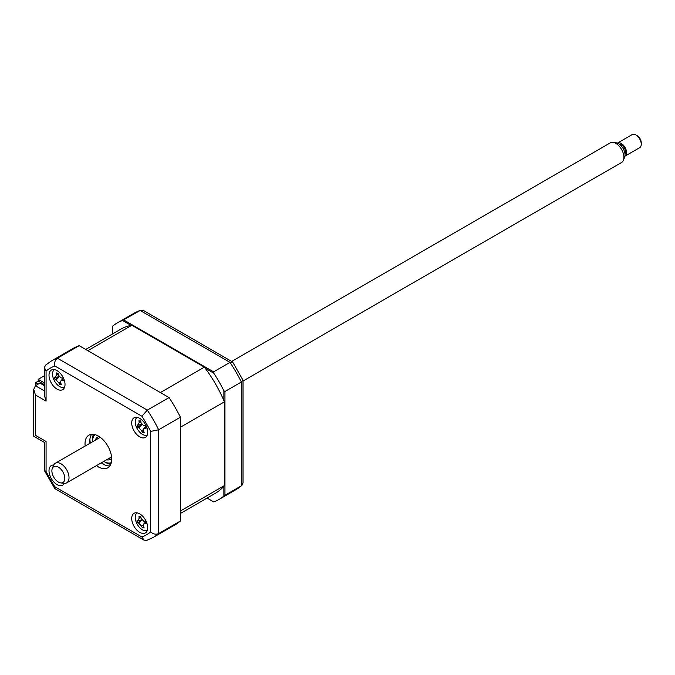 <?xml version="1.0" encoding="UTF-8"?>
<svg xmlns="http://www.w3.org/2000/svg" width="675" height="675" viewBox="0 0 675 675"><rect width="100%" height="100%" fill="white"/><g stroke="black" fill="none" stroke-linecap="round" stroke-linejoin="round"><path stroke-width="1.01" d="M38.205 381.139L38.205 379.325L44.423 375.73M44.423 382.911L38.205 379.325M139.717 532.339A11.315 6.531 -120 0 0 145.378 532.904A11.315 6.531 -120 0 0 147.108 523.834A11.315 6.531 -120 0 0 139.717 513.861A11.315 6.531 -120 0 0 134.055 513.295A11.315 6.531 -120 0 0 132.325 522.366A11.315 6.531 -120 0 0 139.717 532.339M139.717 436.843A11.315 6.531 -120 0 0 145.378 437.408A11.315 6.531 -120 0 0 147.108 428.338A11.315 6.531 -120 0 0 139.717 418.365A11.315 6.531 -120 0 0 134.055 417.8A11.315 6.531 -120 0 0 132.325 426.87A11.315 6.531 -120 0 0 139.717 436.843M57.012 389.104A11.315 6.531 -120 0 0 62.674 389.661A11.315 6.531 -120 0 0 64.412 380.59A11.315 6.531 -120 0 0 57.012 370.617A11.315 6.531 -120 0 0 51.359 370.06A11.315 6.531 -120 0 0 49.621 379.131A11.315 6.531 -120 0 0 57.012 389.104M53.722 465.033A11.315 6.531 -120 0 0 51.359 465.548A11.315 6.531 -120 0 0 49.621 474.618A11.315 6.531 -120 0 0 57.012 484.591A11.315 6.531 -120 0 0 62.674 485.156A11.315 6.531 -120 0 0 64.311 483.368M96.483 465.64A18.866 10.893 -120 0 0 98.364 466.881A18.866 10.893 -120 0 0 107.797 467.817A18.866 10.893 -120 0 0 110.692 452.697A18.866 10.893 -120 0 0 98.364 436.075A18.866 10.893 -120 0 0 88.931 435.139A18.866 10.893 -120 0 0 85.16 446.032M101.284 462.864A18.866 10.893 -120 0 0 103.165 464.113A18.866 10.893 -120 0 0 109.89 465.893M91.648 434.295A18.866 10.893 -120 0 0 89.961 443.264M143.218 526.762A11.315 6.531 -120 0 0 143.927 527.42M46.077 401.119L44.423 395.533L44.423 367.563L45.503 365.183L51.435 360.948L73.178 348.401A101.866 58.809 60 0 1 79.169 345.676L169.054 397.567L147.31 410.122L141.885 416.23L54.852 365.977A96.204 55.544 -120 0 0 46.077 371.039L46.077 401.119L35.404 394.951L33.75 389.374L35.404 385.712L44.423 390.918M79.169 345.676L57.426 358.223C55.038 360.045 54.186 362.635 54.852 365.977M169.054 397.567A101.866 58.809 60 0 1 180.402 417.218L158.659 429.773L150.652 431.418A96.204 55.544 -120 0 0 141.885 416.23M180.402 417.218L180.402 521.007L158.659 533.562C155.883 534.718 153.217 534.17 150.652 531.917L150.652 431.418M180.402 521.007A101.866 58.809 60 0 1 175.044 524.838L153.301 537.384A101.866 58.809 60 0 0 158.659 533.562L158.659 429.773A101.866 58.809 60 0 0 147.31 410.122L57.426 358.223A101.866 58.809 60 0 0 51.435 360.948M35.404 394.951L35.404 435.307C33.252 436.556 33.252 436.556 35.404 435.307L46.077 441.467C43.917 442.716 43.917 442.716 46.077 441.467L46.077 471.538A96.204 55.544 -120 0 0 54.852 486.734L141.885 536.979L144.07 540.152L146.669 540.405L153.301 537.384M44.423 367.563L46.077 371.039M35.404 385.712L39.943 383.096L44.423 385.678M54.852 486.734L55.013 488.742L144.07 540.152M46.077 471.538L44.423 470.399L44.423 442.429L33.75 436.261L33.75 389.374M131.043 325.418L122.529 320.49L140.13 310.483A101.866 58.809 -120 0 0 134.139 313.208L117.197 322.988A101.866 58.809 -120 0 0 112.371 326.354L112.371 334.049M123.719 319.95L213.604 371.841L230.006 362.374L140.13 310.483L140.763 310.188L134.139 313.208M223.881 400.579L223.881 390.741L224.952 391.5L241.355 382.025A101.866 58.809 -120 0 0 230.006 362.374L232.765 362.273L232.428 361.851L143.37 310.441L140.763 310.188M224.952 391.5L224.952 495.29L241.355 485.814L243.017 483.03L243.017 380.194L232.672 362.087M213.604 501.837L207.065 498.066L213.604 501.837M213.73 501.913A101.866 58.809 -120 0 0 219.063 499.424A101.866 58.809 -120 0 0 223.881 496.049L224.952 495.29M223.881 486.211L223.881 496.049M223.881 390.741A101.866 58.809 -120 0 0 213.73 373.148L213.604 371.841M205.208 368.229L213.73 373.148M122.529 320.49A101.866 58.809 -120 0 0 117.197 322.988M219.063 499.424L235.997 489.637A101.866 58.809 -120 0 0 241.355 485.814L241.355 382.025L242.933 379.856M89.893 439.568A22.638 13.07 -120 0 0 90.374 443.028M101.689 462.628A22.638 13.07 -120 0 0 104.439 464.771M44.423 384.649L38.281 381.105L35.615 382.641L35.615 385.594M35.615 382.641L38.171 384.117M54.405 369.613A10.184 5.881 -120 0 0 53.84 379.671A10.184 5.881 -120 0 0 62.488 387.56A10.184 5.881 -120 0 0 64.581 387.239M55.367 377.342L56.447 374.946A25.777 22.781 -67.9 0 1 56.261 372.87L57.181 373.528L58.025 373.047A25.777 14.58 86.6 0 0 58.371 375.14L60.986 377.907A25.777 3.653 -3.7 0 0 62.691 377.975L62.581 379.24L63.416 380.438A25.777 11.863 149.2 0 1 61.779 380.582L60.775 381.038L60.691 382.978A25.777 14.58 86.6 0 0 61.484 384.699L59.721 384.522A25.777 22.781 -67.9 0 1 58.767 382.784L56.16 380.017A25.777 11.863 149.2 0 1 55.055 379.595L54.329 377.139A25.777 3.653 -3.7 0 0 55.367 377.342L59.054 376.718M59.29 376.574L55.055 379.595M60.801 383.223L59.813 384.337M60.337 384.176L59.721 384.522M180.402 513.464L215.477 493.214A94.694 54.675 -120 0 0 224.421 485.578L224.421 401.827A94.694 54.675 -120 0 0 204.39 367.141L131.861 325.266A94.694 54.675 -120 0 0 120.783 329.198L85.7 349.448M224.421 401.827L180.402 427.241L180.402 510.992L224.421 485.578M131.861 325.266L87.843 350.679L160.372 392.555L204.39 367.141M137.109 512.857A10.184 5.881 -120 0 0 136.544 522.906A10.184 5.881 -120 0 0 145.184 530.803A10.184 5.881 -120 0 0 147.285 530.483M138.063 520.577L139.151 518.189A25.777 22.781 -67.9 0 1 138.966 516.113L139.877 516.772L140.729 516.291A25.777 14.58 86.6 0 0 141.075 518.383L143.682 521.142A25.777 3.653 -3.7 0 0 145.395 521.218L145.277 522.475L146.121 523.673A25.777 11.863 149.2 0 1 144.475 523.825L143.48 524.281L143.395 526.213A25.777 14.58 86.6 0 0 144.18 527.943L142.417 527.766A25.777 22.781 -67.9 0 1 141.472 526.019L138.856 523.26A25.777 11.863 149.2 0 1 137.759 522.838L137.025 520.383A25.777 3.653 -3.7 0 0 138.063 520.577L138.333 520.577M139.877 516.772L140.729 516.291M143.497 526.458L142.602 527.504M141.986 519.817L137.759 522.838M145.42 522.83L144.475 523.825M103.815 461.405A16.225 9.366 -120 0 0 103.967 461.489A16.225 9.366 -120 0 0 111.316 462.662M104.498 461.801L103.967 461.489L104.498 461.801A16.976 9.804 60 0 0 111.13 463.32M95.293 440.184A12.825 7.408 60 0 1 97.554 437.138A12.825 7.408 60 0 1 99.191 436.582M111.679 458.215A12.825 7.408 60 0 1 110.379 459.354A12.825 7.408 60 0 1 106.608 459.793M95.158 434.675A16.225 9.366 -120 0 0 92.5 441.619A16.225 9.366 -120 0 0 92.5 441.796M92.5 441.323A16.976 9.804 60 0 1 92.5 441.003A16.976 9.804 60 0 1 94.492 434.506M137.109 417.361A10.184 5.881 -120 0 0 136.544 427.41A10.184 5.881 -120 0 0 145.184 435.307A10.184 5.881 -120 0 0 147.285 434.987M138.063 425.09L139.151 422.693A25.777 22.781 -67.9 0 1 138.966 420.618L139.877 421.276L140.729 420.795A25.777 14.58 86.6 0 0 141.075 422.887L143.682 425.647A25.777 3.653 -3.7 0 0 145.395 425.723L146.121 428.178A25.777 11.863 149.2 0 1 144.475 428.33L143.48 428.785L143.395 430.718A25.777 14.58 86.6 0 0 144.18 432.447L142.417 432.27A25.777 22.781 -67.9 0 1 141.472 430.523L138.856 427.764A25.777 11.863 149.2 0 1 137.759 427.343L137.025 424.887A25.777 3.653 -3.7 0 0 138.063 425.09L138.333 425.09M139.877 421.276L140.729 420.795M141.986 424.322L137.759 427.343M143.497 430.971L142.509 432.084M143.032 431.924L142.417 432.27M64.142 481.241A9.138 5.273 -120 0 0 61.223 469.555A9.138 5.273 -120 0 0 52.566 467.918A9.138 5.273 -120 0 0 52.312 468.433A9.138 5.273 -120 0 0 53.781 477.225A9.138 5.273 -120 0 0 60.657 482.887A9.138 5.273 -120 0 0 64.142 481.241M52.312 468.433L53.544 465.429A11.315 6.531 60 0 1 53.848 464.797A11.315 6.531 60 0 1 55.358 463.244A11.315 6.531 60 0 1 65.686 468.239A11.315 6.531 60 0 1 68.183 481.292A11.315 6.531 60 0 1 66.673 482.844A11.315 6.531 60 0 1 63.872 483.325L60.657 482.887M243.017 381.038L621.565 162.481A11.315 6.531 -120 0 0 623.076 160.928A11.315 6.531 -120 0 0 623.379 160.296A11.315 6.531 -120 0 0 621.565 149.411A11.315 6.531 -120 0 0 613.052 142.4A11.315 6.531 -120 0 0 610.251 142.881L231.694 361.429M613.052 142.4L616.267 142.838A9.138 5.273 60 0 1 623.143 148.5A9.138 5.273 60 0 1 624.611 157.292L623.379 160.296M619.228 144.096A6.033 3.485 60 0 1 624.215 147.774A6.033 3.485 60 0 1 625.067 154.001A6.033 3.485 60 0 1 625.008 154.102M625.016 156.136L639.689 147.665A7.543 4.354 -120 0 0 640.693 146.627A7.543 4.354 -120 0 0 641.25 144.205A7.543 4.354 -120 0 0 635.917 134.966A7.543 4.354 -120 0 0 632.146 134.595L617.473 143.066A7.543 4.354 60 0 1 624.358 146.399A7.543 4.354 60 0 1 626.02 155.098A7.543 4.354 60 0 1 625.016 156.136A7.543 4.354 60 0 1 624.923 156.187M635.917 134.966L637.251 135.734A5.662 3.265 60 0 1 641.25 142.67L641.25 144.205M141.885 536.979A96.204 55.544 -120 0 0 150.652 531.917M110.759 464.324A18.866 10.893 60 0 1 105.832 462.569A18.866 10.893 60 0 1 105.148 462.156M92.517 440.269A18.866 10.893 60 0 1 93.437 434.32M59.147 376.844L56.16 380.017M60.472 382.042L58.767 382.784M58.202 374.186L56.447 374.946M62.716 379.586L61.779 380.582M143.168 525.285L141.472 526.019M141.843 520.087L138.856 523.26M140.898 517.43L139.151 518.189M141.843 424.592L138.856 427.764M143.168 429.789L141.472 430.523M140.898 421.934L139.151 422.693M145.42 427.334L144.475 428.33M44.499 470.737L54.759 488.506M241.928 485.409L235.997 489.637M60.775 381.038L62.522 378.979M138.358 520.577L141.75 519.961M140.096 516.763L140.78 516.637M143.48 524.281L145.218 522.222M92.5 441.619L92.5 441.003M138.358 425.081L141.75 424.465M140.096 421.267L140.78 421.141M143.48 428.785L145.218 426.727M100.254 437.324L55.358 463.244M111.569 456.924L66.673 482.844"/></g></svg>

